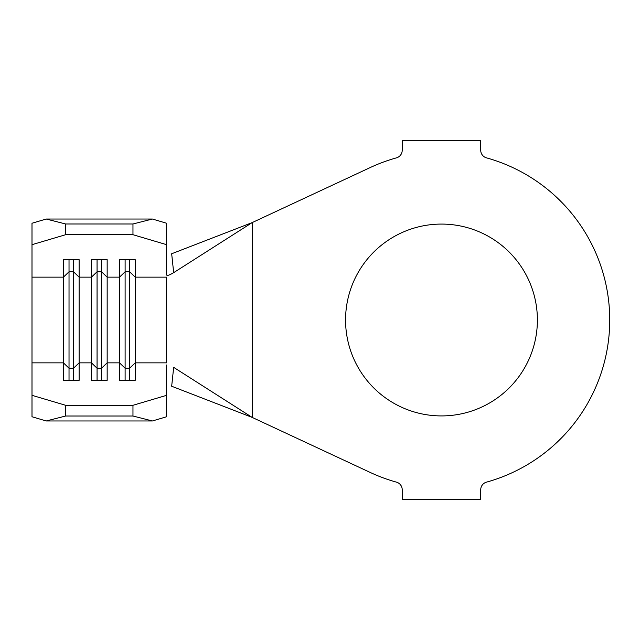 <?xml version="1.0" encoding="UTF-8"?>
<svg xmlns="http://www.w3.org/2000/svg" width="640" height="640" viewBox="0 0 640 640"><rect width="100%" height="100%" fill="white"/><g stroke="black" fill="none" stroke-linecap="round" stroke-linejoin="round"><path stroke-width="0.96" d="M441.472 224.08A95.92 95.92 0 0 0 345.56 320A95.92 95.92 0 0 0 441.472 415.92A95.92 95.92 0 0 0 537.392 320A95.92 95.92 0 0 0 441.472 224.08M32 244.68L32 223.248L46.224 219.032L65.656 223.984L65.656 234.704L32 244.68L32 395.32L65.656 405.296L132.968 405.296L166.624 395.32L166.624 416.752L152.4 420.968L132.968 416.016L132.968 405.296M166.624 364.968L166.624 395.32M129.6 259.648L129.6 271.784L125.112 271.784L125.112 368.216L129.6 368.216L135.208 362.856L135.208 380.352L119.504 380.352L119.504 259.648L135.208 259.648L135.208 362.856L166.624 362.856L166.624 277.144L135.208 277.144L129.6 271.784L129.6 380.352M125.112 259.648L125.112 271.784L119.504 277.144L107.16 277.144L101.552 271.784L101.552 368.216L107.16 362.856L107.16 380.352L91.456 380.352L91.456 259.648L107.16 259.648L107.16 362.856L119.504 362.856L125.112 368.216L125.112 380.352M101.552 259.648L101.552 271.784L97.064 271.784L91.456 277.144L79.12 277.144L73.512 271.784L73.512 368.216L79.12 362.856L79.12 380.352L63.408 380.352L63.408 259.648L79.12 259.648L79.12 362.856L91.456 362.856L97.064 368.216L97.064 380.352M396.456 157.856A168.28 168.28 0 0 0 370.36 167.488L252.2 222.584L252.2 417.416L370.36 472.512A168.28 168.28 0 0 0 396.456 482.144A7.856 7.856 0 0 1 402.208 489.712L402.208 499.496L480.736 499.496L480.736 489.712A7.856 7.856 0 0 1 486.488 482.144A168.28 168.28 0 0 0 486.488 157.856A7.856 7.856 0 0 1 480.736 150.288L480.736 140.504L402.208 140.504L402.208 150.288A7.856 7.856 0 0 1 396.456 157.856M252.2 417.416L173.672 367.352L171.672 386.24L252.2 417.416M173.672 272.648L171.672 253.76L252.2 222.584L173.672 272.648C169.608 275.104 167.256 275.896 166.624 275.032L166.624 244.68L132.968 234.704L132.968 223.984L152.4 219.032L166.624 223.248L166.624 244.68M65.656 405.296L65.656 416.016L46.224 420.968L152.4 420.968M46.224 420.968L32 416.752L32 395.32M65.656 416.016L132.968 416.016M65.656 234.704L132.968 234.704M65.656 223.984L132.968 223.984M46.224 219.032L152.4 219.032M97.064 259.648L97.064 368.216L101.552 368.216L101.552 380.352M73.512 259.648L73.512 271.784L69.024 271.784L69.024 380.352M32 362.856L63.408 362.856L69.024 368.216L73.512 368.216L73.512 380.352M32 277.144L63.408 277.144L69.024 271.784L69.024 259.648"/></g></svg>
